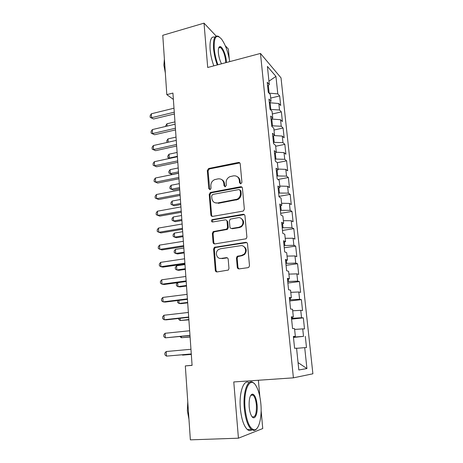 <?xml version="1.0" encoding="UTF-8"?>
<svg xmlns="http://www.w3.org/2000/svg" width="463" height="463" viewBox="0 0 463 463"><rect width="100%" height="100%" fill="white"/><g stroke="black" fill="none" stroke-linecap="round" stroke-linejoin="round"><path stroke-width="0.69" d="M240.835 183.799L241.912 182.347L240.222 163.838C240.025 162.814 239.417 162.351 238.393 162.449L208.622 168.509L207.314 170.488L208.767 188.661L210.237 189.575L211.047 188.227L210.856 185.86C210.821 182.92 212.112 180.836 214.734 179.603L218.073 178.868C221.285 178.573 223.201 180.078 223.808 183.371L224.011 185.756L225.273 186.751L226.332 185.316L226.123 182.926C226.077 180.003 227.356 177.908 229.978 176.64L233.462 175.859C236.738 175.558 238.694 177.069 239.33 180.391L239.545 182.798L240.835 183.799M251.739 395.211L251.426 394.511M219.005 47.88L218.82 47.585M237.27 267.284C237.473 268.384 238.098 268.916 239.157 268.887L247.913 267.678L248.92 267.168L249.488 265.588L247.514 243.903C247.311 242.815 246.675 242.294 245.621 242.346L214.386 247.335L213.599 249.077L215.295 270.34C215.486 271.428 216.094 271.955 217.118 271.926L228.34 270.068L228.971 268.442L228.195 259.234C227.999 258.146 227.385 257.619 226.349 257.659L221.245 258.406C216.753 259.292 214.514 252.283 218.409 249.632L220.452 248.758L240.552 245.703C244.921 244.8 247.479 251.351 243.879 254.291L241.42 255.46L237.125 256.375L236.466 258.036L237.27 267.284L237.965 267.469L238.891 268.899M192.076 365.261L185.322 365.92L192.087 365.371L172.93 93.075L166.813 94.637L173.376 99.412M185.322 365.92L190.362 439.85L238.433 438.195L262.747 428.553L261.126 410.635M216.163 36.056L204.027 23.15L207.702 67.488L260.472 53.442L293.403 377.837L233.774 381.952L238.433 438.195M204.027 23.15L162.768 35.298L166.813 94.637M242.797 211.169L243.445 210.914L244.342 209.091L242.438 188.186C242.242 187.139 241.622 186.658 240.586 186.745L210.352 192.475L209.224 194.391L210.868 214.913C211.053 215.955 211.643 216.447 212.65 216.377L242.797 211.169M244.956 215.793L246.895 237.079L246.177 238.781L214.867 243.903C213.848 243.949 213.246 243.44 213.061 242.375L212.343 233.404L213.217 231.61L226.702 229.098L227.547 227.316L227.038 221.355C226.847 220.295 226.233 219.798 225.215 219.861L212.598 221.997C211.209 221.661 211.018 220.886 212.013 219.676L243.081 214.294C244.128 214.224 244.753 214.722 244.956 215.793M260.472 53.442L281.018 77.865L312.89 373.791L293.403 377.837M270.693 98.081L279.675 95.945L277.806 93.885L275.948 76.395L267.417 66.429L269.292 84.538L267.232 82.275L268.268 92.334L270.323 94.51L271.017 101.194L268.962 99.076L270.01 109.245L272.059 111.282L272.759 118.048L270.71 116.063L271.769 126.353L273.812 128.251L274.524 135.092L272.476 133.257L273.546 143.663L275.589 145.411L276.307 152.333L274.264 150.643L275.346 161.176L277.383 162.773L278.113 169.776L276.075 168.237L277.169 178.897L279.201 180.339L279.936 187.422L277.904 186.039L279.015 196.821L281.041 198.106L281.782 205.277L279.756 204.056L280.879 214.965L282.899 216.088L283.651 223.34L281.631 222.286L282.766 233.329L284.786 234.284L285.544 241.622L283.53 240.737L284.681 251.913L286.69 252.7L287.459 260.125L285.451 259.407L286.614 270.722L288.617 271.335L289.392 278.848L287.396 278.309L288.571 289.757L290.567 290.191L291.354 297.802L289.358 297.437L290.55 309.029L292.541 309.284L293.339 316.987L291.354 316.808L292.558 328.545L294.543 328.608L295.348 336.404L293.368 336.416L294.59 348.298L296.563 348.17L298.82 369.972L306.928 368.56L298.056 362.598M279.675 95.945L280.694 105.5L278.824 103.515L279.507 109.974L270.178 109.418M272.337 113.967L281.377 111.901L279.507 109.974M281.377 111.901L282.407 121.561L280.543 119.709L281.232 126.237L271.712 125.803M273.998 130.022L283.096 128.037L281.232 126.237M283.096 128.037L284.137 137.8L282.28 136.081L282.98 142.679L273.413 142.332M275.676 146.256L284.838 144.352L282.98 142.679M284.838 144.352L285.891 154.22L284.033 152.634L284.739 159.307L275.132 159.046M277.279 162.687L286.597 160.84L284.739 159.307M286.597 160.84L287.656 170.824L285.81 169.371L286.522 176.119L276.868 175.952M277.979 179.47L288.374 177.514L286.522 176.119M288.374 177.514L289.45 187.608L287.604 186.3L288.327 193.123L278.628 193.048M278.969 196.37L290.168 194.373L288.327 193.123M290.168 194.373L291.256 204.582L289.416 203.419L290.151 210.318L280.404 210.341M280.711 213.316L291.985 211.423L290.151 210.318M291.985 211.423L293.085 221.748L291.25 220.729L291.991 227.709L282.204 227.831M282.471 230.452L293.826 228.67L291.991 227.709M293.826 228.67L294.937 239.111L293.108 238.242L293.86 245.297L284.022 245.517M284.253 247.786L295.683 246.108L293.86 245.297M295.683 246.108L296.806 256.664L294.989 255.952L295.741 263.094L285.862 263.418M286.059 265.311L297.564 263.742L295.741 263.094M297.564 263.742L298.699 274.426L296.887 273.87L297.651 281.093L287.726 281.521M287.882 283.038L299.463 281.585L297.651 281.093M299.463 281.585L300.614 292.385L298.809 291.991L299.584 299.301L289.606 299.839M289.722 300.967L301.39 299.63L299.584 299.301M301.39 299.63L302.553 310.557L300.753 310.332L301.535 317.722L291.511 318.37M291.586 319.105L303.334 317.884L301.535 317.722M303.334 317.884L304.509 328.944L302.721 328.88L303.514 336.364L293.444 337.122M293.473 337.452L303.514 336.364M305.302 336.358L306.494 347.539L304.712 347.655L306.928 368.56M295.348 336.404L293.392 336.659M304.712 347.655L296.58 348.315M293.339 316.987L291.406 317.352M294.271 337.041L294.225 336.555M302.721 328.88L294.63 329.436M291.354 297.802L289.444 298.276M292.338 318.284L292.228 317.196M300.753 310.332L292.697 310.777M289.392 278.848L287.506 279.426M290.428 299.74L290.255 298.074M298.809 291.991L290.787 292.338M287.459 260.125L285.596 260.802M288.536 281.417L288.31 279.183M296.887 273.87L288.906 274.113M285.544 241.622L283.703 242.404M286.672 263.302L286.383 260.519M294.989 255.952L287.043 256.097M283.651 223.34L281.828 224.219M284.826 245.402L284.485 242.074M293.108 238.242L285.196 238.289M281.782 205.277L279.982 206.243M283.003 227.703L282.604 223.843M291.25 220.729L283.379 220.683M279.936 187.422L278.159 188.482M281.197 210.208L280.746 205.832M289.416 203.419L281.573 203.28M278.113 169.776L276.353 170.928M279.415 192.909L278.911 188.03M287.604 186.3L279.797 186.074M276.307 152.333L274.565 153.571M277.65 175.807L277.1 170.436M285.81 169.371L278.037 169.059M274.524 135.092L272.8 136.417M275.907 158.89L275.306 153.045M284.033 152.634L276.295 152.234M272.759 118.048L271.058 119.454M274.183 142.17L273.529 135.85M282.28 136.081L273.917 135.561M271.017 101.194L269.333 102.688M272.476 125.629L271.798 119.066L271.422 119.153M280.543 119.709L271.798 119.066M269.292 84.538L267.631 86.106M270.791 109.274L270.12 102.786L269.362 102.96M278.824 103.515L270.12 102.786M229.26 58.801L228.375 49.037L225.302 45.773M259.882 396.918L258.377 380.256M277.806 93.885L269.015 93.127M269.125 93.098L268.332 85.441M275.948 76.395L268.945 81.204M240.453 183.805L240.002 180.796C239.776 178.897 238.879 177.526 237.305 176.681M221.702 179.592C223.345 180.402 224.289 181.797 224.514 183.765L224.96 186.768M239.857 162.941L209.357 168.931L208.055 170.911L209.751 189.668M241.975 187.162L211.093 192.839L209.965 194.755L211.608 215.226L212.204 216.389M240.245 190.565L238.954 189.552L212.708 194.448L211.66 195.872L211.863 198.384C212.448 201.694 214.352 203.228 217.569 202.997L237.259 199.142C239.498 197.759 240.569 195.751 240.476 193.117L240.245 190.565L240.922 190.941L239.99 189.923M215.04 202.788L217.569 202.997M240.922 190.941L241.148 193.488C241.246 196.115 240.175 198.118 237.936 199.501L218.293 203.338M226.413 220.156L227.744 221.655L228.253 227.599L227.408 229.382L213.958 231.882L213.084 233.67L213.802 242.618L214.548 243.92M244.354 214.624L213.142 219.838L212.754 219.977L212.436 222.014M238.833 227.281L240.812 226.453C244.915 223.791 242.583 216.667 237.982 217.703L230.279 219.144L229.388 220.961L229.903 226.928C230.094 227.993 230.707 228.496 231.743 228.438L238.833 227.281L239.516 227.57L241.489 226.743C244.539 223.363 244.302 220.51 240.777 218.183M231.274 228.45L232.443 228.722L231.743 228.438M239.516 227.57L232.443 228.722M242.959 246.027C246.692 248.018 247.225 250.842 244.557 254.505L242.103 255.674L237.82 256.589L237.16 258.238L237.965 267.469M219.913 258.383L221.245 258.406M227.35 257.85L221.974 258.609M246.75 242.589L215.121 247.566L214.34 249.302L216.042 270.514L216.95 271.937M174.962 121.879L166.946 123.783L167.108 126.104M165.795 126.411L165.748 125.699L166.946 123.783M174.279 112.191L151.575 117.718L151.326 113.782L173.995 108.209M174.401 113.962L153.606 118.997L150.209 117.388L150.11 115.819L151.326 113.782M153.606 118.997L150.209 117.388M176.027 137.089L167.971 138.917L168.196 142.21M167.085 142.459L166.761 140.81L167.971 138.917M167.212 142.43L166.865 142.326M177.109 152.449L169.007 154.208L169.267 158.057L177.381 156.315M169.614 158.421L167.89 157.605L167.791 156.072L169.007 154.208M167.89 157.605L169.846 158.369M175.408 128.239L152.564 133.564L152.315 129.588L175.124 124.211M175.523 129.906L154.601 134.756L151.187 133.176L151.088 131.59L152.315 129.588M154.601 134.756L151.187 133.176M176.548 144.462L153.566 149.578L153.311 145.556L176.258 140.393M176.658 146.019L155.609 150.683L152.177 149.138L152.078 147.529L153.311 145.556M155.609 150.683L152.177 149.138M229.741 61.625C228.149 52.012 225.388 44.465 221.453 38.985C216.25 33.62 213.848 36.814 214.23 48.58C214.734 53.98 215.955 59.38 217.894 64.774M217.251 64.947C215.295 59.461 214.062 53.98 213.553 48.499C213.032 38.713 214.716 34.696 218.605 36.438L219.08 36.768M221.511 63.813C219.844 60.526 218.802 56.845 218.374 52.77C218.114 49.09 218.588 47.041 219.798 46.613C222.032 45.872 225.811 54.229 226.303 60.792L226.39 62.517M225.741 62.684L225.66 60.722C224.786 54.275 223.056 49.859 220.457 47.475L219.468 47.249L218.715 47.834M164.753 64.398L164.446 59.872M165.343 73.021L163.89 65.242L164.388 59.067M213.813 65.862C211.84 60.393 210.607 54.923 210.104 49.454C209.594 40.05 211.192 35.964 214.884 37.196M245.054 408.216C246.605 421.463 249.655 428.669 254.21 429.832C259.008 430.202 262.168 416.879 260.843 403.667C260.096 396.05 258.504 390.13 256.068 385.916C250.471 375.615 243.191 388.926 245.054 408.216M257.087 428.252C256.062 429.722 254.934 430.457 253.707 430.445L251.345 429.433C247.746 425.937 245.402 418.893 244.308 408.308C242.705 391.484 248.029 377.756 253.423 382.808L254.285 383.63M249.192 407.023C248.839 399.199 249.939 394.881 252.509 394.077C254.795 394.684 256.323 398.244 257.087 404.749C258.07 413.991 254.546 421.44 251.525 415.907C250.333 413.777 249.557 410.82 249.192 407.023M252.04 416.677L252.132 416.758C255.269 417.759 256.681 413.783 256.38 404.83C255.865 399.974 254.772 396.745 253.099 395.13L252.017 394.684L250.738 395.35M188.603 414.072L188.215 408.389M188.962 419.258L187.353 410.75L187.77 401.803M251.907 429.849C250.483 430.926 248.99 430.839 247.433 429.589C243.798 426.105 241.437 419.079 240.355 408.511C238.856 392.468 243.769 378.908 249.048 382.641M178.203 167.971L170.048 169.661L170.315 173.544L172.178 174.47L178.568 173.168M172.178 174.47L168.926 173.04L170.315 173.544L178.475 171.877M168.926 173.04L168.821 171.489L170.048 169.661M179.303 183.655L171.107 185.269L171.368 189.199L173.237 190.033L179.667 188.788M173.237 190.033L169.973 188.638L171.368 189.199L179.58 187.596M169.973 188.638L169.869 187.069L171.107 185.269M177.699 160.864L154.578 165.766L154.324 161.703L177.41 156.749M177.804 162.31L156.627 166.778L153.178 165.268L153.079 163.647L154.324 161.703M156.627 166.778L153.178 165.268M178.868 177.451L155.603 182.133L155.342 178.024L178.573 173.284M178.961 178.782L157.651 183.053L154.191 181.571L154.092 179.933L155.342 178.024M157.651 183.053L154.191 181.571M180.42 199.501L172.172 201.04L172.439 205.011L174.314 205.763L180.773 204.577M172.172 201.04L170.928 202.811L171.032 204.397L172.439 205.011L180.697 203.489M180.049 194.217L156.633 198.673L156.372 194.524L179.748 190.004M180.13 195.432L158.693 199.501L155.215 198.054L155.111 196.399L156.372 194.524M181.542 215.515L173.249 216.979L173.521 220.99L175.396 221.65L181.895 220.527M173.249 216.979L171.993 218.721L172.103 220.319L173.521 220.99L181.826 219.543M181.241 211.169L157.68 215.399L157.42 211.203L180.94 206.915M181.317 212.268L159.747 216.128L156.251 214.716L156.147 213.044L157.42 211.203M182.682 231.697L174.337 233.086L174.609 237.137L176.49 237.71L183.03 236.645M174.337 233.086L173.075 234.793L173.185 236.408L174.609 237.137L182.972 235.771M183.834 248.052L175.436 249.36L175.714 253.458L177.595 253.938L184.176 252.931M175.436 249.36L174.163 251.039L174.273 252.671L175.714 253.458L184.124 252.167M184.997 264.581L176.548 265.808L176.825 269.952L178.718 270.334L185.333 269.391M176.548 265.808L175.269 267.452L175.379 269.101L176.825 269.952L185.287 268.743M177.688 282.667L177.954 286.62L179.847 286.91L186.502 286.03M177.462 282.696L176.38 284.039L176.49 285.712L177.954 286.62L186.467 285.497M178.886 300.383L179.094 303.468L180.987 303.659L187.689 302.848M177.74 300.522L177.618 302.495L179.094 303.468L187.66 302.432M180.095 318.301L180.246 320.5L188.881 319.846M178.689 318.457L178.759 319.464L180.246 320.5L188.863 319.551M181.322 336.427L181.409 337.718L190.09 337.029M179.904 336.566L181.409 337.718L190.079 336.856M182.445 228.311L158.74 232.31L158.473 228.062L182.144 224.011M182.515 229.295L160.806 232.941L157.298 231.564L157.189 229.868L158.473 228.062M183.666 245.65L159.804 249.407L159.538 245.118L183.36 241.298M183.724 246.507L161.882 249.933L158.352 248.596L158.248 246.883L159.538 245.118M184.899 263.187L160.887 266.7L160.615 262.359L184.587 258.782M184.951 263.916L162.964 267.122L160.887 266.7L159.422 265.82L159.313 264.089L160.615 262.359M186.143 280.919L161.981 284.184L161.709 279.791L185.831 276.469M186.19 281.521L164.064 284.502L161.981 284.184L160.505 283.234L160.395 281.487L161.709 279.791M187.405 298.861L163.086 301.864L162.808 297.425L187.093 294.358M187.44 299.329L165.175 302.073L163.086 301.864L161.599 300.852L161.489 299.081L162.808 297.425M188.684 317.005L164.203 319.748L163.925 315.257L188.36 312.45M188.707 317.34L166.298 319.846L164.203 319.748L162.704 318.66L162.594 316.871L163.925 315.257M189.975 335.362L165.337 337.834L165.054 333.291L189.651 330.756M189.986 335.559L165.337 337.834L163.821 336.676L163.711 334.865L165.054 333.291M182.561 354.762L182.584 355.121L191.312 354.398M182.162 354.797L182.584 355.121L191.312 354.351M191.283 353.935L166.483 356.128L166.194 351.533L190.953 349.27M191.283 353.987L166.483 356.128L164.95 354.895L164.84 353.066L166.194 351.533M240.002 180.796L239.33 180.391M224.717 186.143L224.011 185.756M224.514 183.765L223.808 183.371M209.507 189.037L208.767 188.661M208.055 170.911L207.314 170.488M209.531 168.885L208.79 168.463M239.064 162.901L238.393 162.449M240.222 183.198L239.545 182.798M211.608 215.226L210.868 214.913M209.965 194.755L209.224 194.391M211.452 192.73L210.717 192.359M241.264 187.133L240.586 186.745M236.257 200.097L235.574 199.744M241.148 193.488L240.476 193.117M213.802 242.618L213.061 242.375M213.084 233.67L212.343 233.404M214.595 231.633L213.854 231.361M226.731 229.654L226.013 229.376M228.253 227.599L227.547 227.316M227.744 221.655L227.038 221.355M213.142 219.838L212.401 219.537M243.752 214.612L243.081 214.294M237.16 258.238L236.466 258.036M238.711 256.166L238.023 255.958M242.103 255.674L241.42 255.46M227.067 257.868L226.349 257.659M216.042 270.514L215.295 270.34M214.34 249.302L213.599 249.077M215.856 247.259L215.116 247.034M246.293 242.595L245.621 242.346M209.357 168.931L208.622 168.509M211.093 192.839L210.352 192.475M237.936 199.501L237.259 199.142M213.958 231.882L213.217 231.61M227.408 229.382L226.702 229.098M212.754 219.977L212.013 219.676M241.489 226.743L240.812 226.453M237.82 256.589L237.125 256.375M244.557 254.505L243.879 254.291M215.121 247.566L214.386 247.335M219.468 47.249L219.798 46.613M220.457 47.475L218.669 47.973M254.21 429.832L253.707 430.445M252.017 394.684L252.509 394.077M253.099 395.13L250.813 395.269M247.433 429.589L251.345 429.433"/></g></svg>
